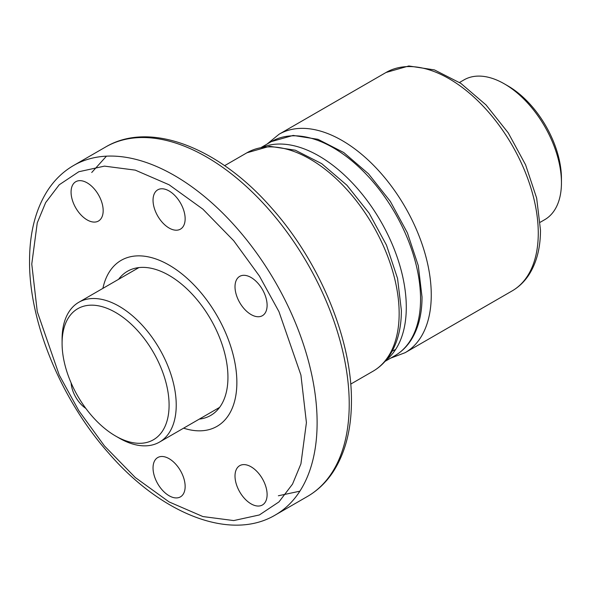 <?xml version="1.0" encoding="UTF-8"?>
<svg xmlns="http://www.w3.org/2000/svg" width="591" height="591" viewBox="0 0 591 591"><rect width="100%" height="100%" fill="white"/><g stroke="black" fill="none" stroke-linecap="round" stroke-linejoin="round"><path stroke-width="0.89" d="M504.382 83.87L507.95 85.931A75.663 43.682 -120 0 1 561.45 178.6L561.45 182.722A80.708 46.6 -120 0 0 504.382 83.87A80.708 46.6 -120 0 0 464.024 79.874L459.525 82.474M62.085 343.349L62.085 339.227A80.708 46.6 60 0 1 78.802 302.282A80.708 46.6 60 0 1 140.998 323.905A80.708 46.6 60 0 1 176.229 405.13A80.708 46.6 60 0 1 159.511 442.075A80.708 46.6 60 0 1 119.153 438.079L115.585 436.018A75.663 43.682 60 0 1 62.085 343.349A75.663 43.682 60 0 1 115.585 312.454A75.663 43.682 60 0 1 169.092 405.13A75.663 43.682 60 0 1 115.585 436.018M540.233 222.268L544.732 219.667A80.708 46.6 -120 0 0 561.45 182.722M169.092 265.093A95.845 55.332 60 0 1 231.702 349.547A95.845 55.332 60 0 1 217.015 426.347A95.845 55.332 60 0 1 183.602 428.165A95.845 55.332 -120 0 0 217.015 426.347A95.845 55.332 -120 0 0 236.865 382.473A95.845 55.332 -120 0 0 195.03 286.022A95.845 55.332 -120 0 0 121.17 260.343A95.845 55.332 60 0 1 169.092 265.093M137.363 267.789A83.235 48.056 -120 0 0 136.403 269.023A83.235 48.056 60 0 1 137.363 267.789M199.278 419.115A83.235 48.056 -120 0 0 210.706 415.429A83.235 48.056 -120 0 0 223.464 348.734A83.235 48.056 -120 0 0 169.092 275.391A83.235 48.056 -120 0 0 127.479 271.269A83.235 48.056 -120 0 0 118.569 279.321M102.893 288.371A95.845 55.332 60 0 1 121.17 260.343A95.845 55.332 -120 0 0 102.893 288.371M217.111 408.817A83.235 48.056 -120 0 0 218.655 408.61A83.235 48.056 60 0 1 217.111 408.817M299.873 491.187L278.368 495.768M185.146 218.759A22.702 13.105 60 0 1 180.44 229.145A22.702 13.105 60 0 1 162.946 223.066A22.702 13.105 60 0 1 153.039 200.223A22.702 13.105 60 0 1 157.745 189.829A22.702 13.105 60 0 1 175.231 195.916A22.702 13.105 60 0 1 185.146 218.759M103.174 210.64A22.702 13.105 60 0 1 98.468 221.027A22.702 13.105 60 0 1 80.982 214.947A22.702 13.105 60 0 1 71.068 192.105A22.702 13.105 60 0 1 75.774 181.71A22.702 13.105 60 0 1 93.26 187.79A22.702 13.105 60 0 1 103.174 210.64M85.835 408.411A22.702 13.105 60 0 1 71.119 382.924M185.146 486.474A22.702 13.105 60 0 1 180.44 496.868A22.702 13.105 60 0 1 162.946 490.781A22.702 13.105 60 0 1 153.039 467.939A22.702 13.105 60 0 1 157.745 457.545A22.702 13.105 60 0 1 175.231 463.632A22.702 13.105 60 0 1 185.146 486.474M267.11 494.593A22.702 13.105 60 0 1 262.411 504.987A22.702 13.105 60 0 1 244.918 498.9A22.702 13.105 60 0 1 235.011 476.058A22.702 13.105 60 0 1 239.71 465.664A22.702 13.105 60 0 1 257.203 471.751A22.702 13.105 60 0 1 267.11 494.593M267.11 305.288A22.702 13.105 60 0 1 262.411 315.683A22.702 13.105 60 0 1 244.918 309.595A22.702 13.105 60 0 1 235.011 286.753A22.702 13.105 60 0 1 239.71 276.366A22.702 13.105 60 0 1 257.203 282.446A22.702 13.105 60 0 1 267.11 305.288M91.731 172.498L106.454 156.164M386.056 360.2A123.585 71.356 -120 0 0 406.29 307.313A123.585 71.356 -120 0 0 355.981 186.889A123.585 71.356 -120 0 0 262.98 147.026M271.372 141.589L293.151 135.42L317.973 139.313L343.733 152.53L368.503 173.82L390.326 201.368L407.398 232.861L418.288 265.647L422.033 297.014C422.026 314.08 418.406 328.374 411.173 339.906C406.881 346.614 401.474 351.859 394.958 355.649A123.585 71.356 -120 0 0 420.556 299.076A123.585 71.356 -120 0 0 366.612 174.7A123.585 71.356 -120 0 0 271.372 141.589L261.458 147.314M395.652 349.421L392.18 351.157M386.041 72.479L408.802 65.978L434.444 69.908L460.803 83.331L486.031 104.925L508.23 132.864L525.584 164.815L536.658 198.125L540.484 230.084C540.492 247.555 536.739 262.308 529.226 274.342C524.719 281.375 519.031 286.894 512.146 290.905A126.112 72.811 -120 0 0 538.268 233.172A126.112 72.811 -120 0 0 483.216 106.262A126.112 72.811 -120 0 0 386.041 72.479L279.033 134.26A126.112 72.811 60 0 1 376.208 168.043A126.112 72.811 60 0 1 431.26 294.953A126.112 72.811 60 0 1 405.138 352.687L390.614 358.161M246.927 152.788L269.688 146.295L295.33 150.217L321.696 163.648L346.924 185.242L369.116 213.174L386.477 245.132L397.551 278.435L401.37 310.401C401.385 327.872 397.632 342.625 390.112 354.652C385.613 361.692 379.917 367.21 373.039 371.222A126.112 72.811 -120 0 0 399.154 313.489A126.112 72.811 -120 0 0 344.11 186.579A126.112 72.811 -120 0 0 246.927 152.788L224.61 165.679M349.222 404.096A201.775 116.493 60 0 1 307.431 496.47C317.751 490.471 326.358 482.204 333.265 471.662C345.358 452.802 351.416 429.251 351.438 401.008C351.97 339.219 319.391 261.119 271.062 207.419C218.663 147.521 150.07 120.542 105.656 146.982A201.775 116.493 60 0 1 261.141 201.043A201.775 116.493 60 0 1 349.222 404.096M306.419 422.631L300.922 463.861L292.53 484.103L278.952 501.922L259.39 514.953L233.718 520.575L202.898 516.556L169.092 501.922L135.287 477.521L104.467 445.954L78.795 410.686L59.233 375.063L37.263 311.634L31.766 264.066L37.263 222.837L45.655 202.595L59.233 184.776L78.795 171.745L104.467 166.123L135.287 170.142L169.092 184.776L202.898 209.17L233.718 240.744L259.39 276.012L278.952 311.634L300.922 375.063L306.419 422.631M105.656 146.982L73.557 165.517A201.775 116.493 60 0 1 229.042 219.571A201.775 116.493 60 0 1 317.116 422.631A201.775 116.493 60 0 1 275.325 514.997M138.907 267.583L78.802 302.282M219.616 407.376L159.511 442.075M394.958 355.649L385.044 361.374M512.146 290.905L405.138 352.687M267.029 144.101L279.033 134.26M73.557 165.517C63.104 171.589 54.402 179.996 47.457 190.73C35.541 209.532 29.572 232.95 29.55 260.978C29.033 322.287 61.08 399.671 108.833 453.327C161.373 514.052 230.608 541.644 275.325 515.005L307.431 496.47M373.039 371.222L350.722 384.106"/></g></svg>
